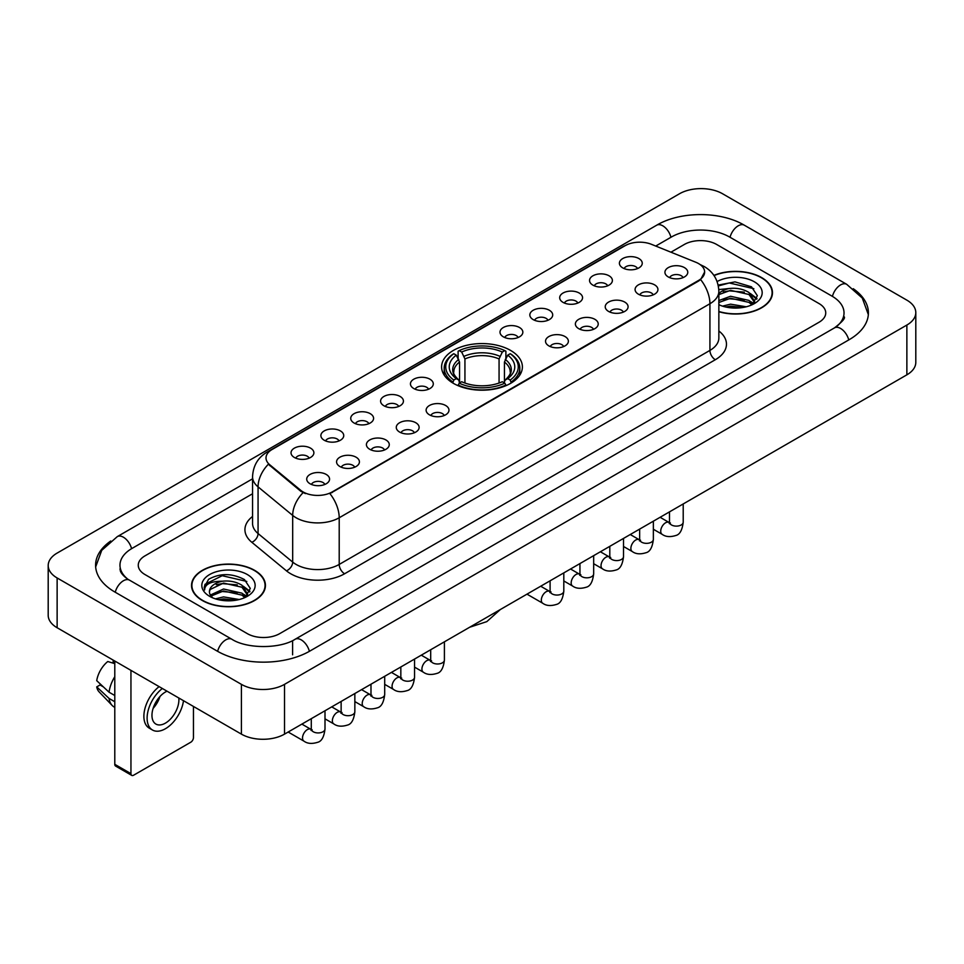 <?xml version="1.0" encoding="UTF-8"?>
<svg xmlns="http://www.w3.org/2000/svg" width="964" height="964" viewBox="0 0 964 964"><rect width="100%" height="100%" fill="white"/><g stroke="black" fill="none" stroke-linecap="round" stroke-linejoin="round"><path stroke-width="1.45" d="M510.559 350.402A40.392 23.317 0 0 0 466.54 345.341A40.392 23.317 0 0 0 441.608 366.886A40.392 23.317 0 0 0 453.442 383.371A40.392 23.317 0 0 0 497.46 388.432A40.392 23.317 0 0 0 522.392 366.886A40.392 23.317 0 0 0 510.559 350.402M592.896 285.127A11.435 6.603 180 0 1 590.619 283.259A11.435 6.603 180 0 1 594.414 275.065A11.435 6.603 180 0 1 609.055 275.8A11.435 6.603 180 0 1 611.321 283.259A11.435 6.603 180 0 1 592.896 285.127M607.669 285.814A6.856 3.964 0 0 0 605.826 283.886A6.856 3.964 0 0 0 599.066 282.886A6.856 3.964 0 0 0 594.282 285.814M563.036 302.371A11.435 6.603 180 0 1 560.771 300.503A11.435 6.603 180 0 1 564.555 292.297A11.435 6.603 180 0 1 579.207 293.032A11.435 6.603 180 0 1 581.473 300.503A11.435 6.603 180 0 1 563.036 302.371M577.81 303.045A6.856 3.964 0 0 0 575.978 301.117A6.856 3.964 0 0 0 569.218 300.117A6.856 3.964 0 0 0 564.434 303.045M533.188 319.602A11.435 6.603 180 0 1 530.923 317.734A11.435 6.603 180 0 1 534.707 309.528A11.435 6.603 180 0 1 549.36 310.263A11.435 6.603 180 0 1 551.625 317.734A11.435 6.603 180 0 1 533.188 319.602M547.962 320.289A6.856 3.964 0 0 0 546.118 318.361A6.856 3.964 0 0 0 539.37 317.349A6.856 3.964 0 0 0 534.586 320.289M503.341 336.834A11.435 6.603 180 0 1 501.075 334.966A11.435 6.603 180 0 1 504.859 326.772A11.435 6.603 180 0 1 519.5 327.507A11.435 6.603 180 0 1 521.777 334.966A11.435 6.603 180 0 1 503.341 336.834M518.114 337.521A6.856 3.964 0 0 0 516.27 335.593A6.856 3.964 0 0 0 509.51 334.592A6.856 3.964 0 0 0 504.726 337.521M413.785 388.54A11.435 6.603 180 0 1 411.52 386.672A11.435 6.603 180 0 1 415.303 378.466A11.435 6.603 180 0 1 429.944 379.201A11.435 6.603 180 0 1 432.221 386.672A11.435 6.603 180 0 1 413.785 388.54M428.558 389.227A6.856 3.964 0 0 0 426.715 387.299A6.856 3.964 0 0 0 419.955 386.287A6.856 3.964 0 0 0 415.171 389.227M383.937 405.772A11.435 6.603 180 0 1 381.66 403.904A11.435 6.603 180 0 1 385.455 395.71A11.435 6.603 180 0 1 400.096 396.445A11.435 6.603 180 0 1 402.362 403.904A11.435 6.603 180 0 1 383.937 405.772M398.71 406.459A6.856 3.964 0 0 0 396.867 404.531A6.856 3.964 0 0 0 390.107 403.53A6.856 3.964 0 0 0 385.323 406.459M354.077 423.003A11.435 6.603 180 0 1 351.812 421.135A11.435 6.603 180 0 1 355.596 412.941A11.435 6.603 180 0 1 370.248 413.677A11.435 6.603 180 0 1 372.514 421.135A11.435 6.603 180 0 1 354.077 423.003M368.851 423.69A6.856 3.964 0 0 0 367.007 421.762A6.856 3.964 0 0 0 360.259 420.762A6.856 3.964 0 0 0 355.475 423.69M324.229 440.247A11.435 6.603 180 0 1 321.964 438.379A11.435 6.603 180 0 1 325.748 430.173A11.435 6.603 180 0 1 340.388 430.908A11.435 6.603 180 0 1 342.666 438.379A11.435 6.603 180 0 1 324.229 440.247M339.003 440.922A6.856 3.964 0 0 0 337.159 438.994A6.856 3.964 0 0 0 330.399 437.993A6.856 3.964 0 0 0 325.615 440.922M294.382 457.478A11.435 6.603 180 0 1 292.104 455.611A11.435 6.603 180 0 1 295.9 447.404A11.435 6.603 180 0 1 310.541 448.139A11.435 6.603 180 0 1 312.806 455.611A11.435 6.603 180 0 1 294.382 457.478M309.155 458.165A6.856 3.964 0 0 0 307.311 456.237A6.856 3.964 0 0 0 300.551 455.225A6.856 3.964 0 0 0 295.767 458.165M622.744 267.896A11.435 6.603 180 0 1 620.479 266.028A11.435 6.603 180 0 1 624.262 257.822A11.435 6.603 180 0 1 638.903 258.569A11.435 6.603 180 0 1 641.181 266.028A11.435 6.603 180 0 1 622.744 267.896M637.517 268.582A6.856 3.964 0 0 0 635.674 266.654A6.856 3.964 0 0 0 628.914 265.654A6.856 3.964 0 0 0 624.142 268.582M638.421 294.189A11.435 6.603 180 0 1 636.156 292.321A11.435 6.603 180 0 1 639.939 284.115A11.435 6.603 180 0 1 654.592 284.85A11.435 6.603 180 0 1 656.858 292.321A11.435 6.603 180 0 1 638.421 294.189M653.194 294.863A6.856 3.964 0 0 0 651.351 292.935A6.856 3.964 0 0 0 644.603 291.935A6.856 3.964 0 0 0 639.819 294.863M608.573 311.42A11.435 6.603 180 0 1 606.308 309.552A11.435 6.603 180 0 1 610.091 301.346A11.435 6.603 180 0 1 624.732 302.081A11.435 6.603 180 0 1 627.01 309.552A11.435 6.603 180 0 1 608.573 311.42M623.346 312.107A6.856 3.964 0 0 0 621.503 310.179A6.856 3.964 0 0 0 614.743 309.167A6.856 3.964 0 0 0 609.959 312.107M578.725 328.652A11.435 6.603 180 0 1 576.448 326.784A11.435 6.603 180 0 1 580.244 318.59A11.435 6.603 180 0 1 594.884 319.325A11.435 6.603 180 0 1 597.15 326.784A11.435 6.603 180 0 1 578.725 328.652M593.499 329.339A6.856 3.964 0 0 0 591.655 327.411A6.856 3.964 0 0 0 584.895 326.41A6.856 3.964 0 0 0 580.111 329.339M548.865 345.883A11.435 6.603 180 0 1 546.6 344.015A11.435 6.603 180 0 1 550.384 335.821A11.435 6.603 180 0 1 565.037 336.557A11.435 6.603 180 0 1 567.302 344.015A11.435 6.603 180 0 1 548.865 345.883M563.639 346.57A6.856 3.964 0 0 0 561.807 344.642A6.856 3.964 0 0 0 555.047 343.642A6.856 3.964 0 0 0 550.263 346.57M429.462 414.821A11.435 6.603 180 0 1 427.197 412.966A11.435 6.603 180 0 1 430.98 404.76A11.435 6.603 180 0 1 445.633 405.495A11.435 6.603 180 0 1 447.899 412.966A11.435 6.603 180 0 1 429.462 414.821M444.235 415.508A6.856 3.964 0 0 0 442.392 413.58A6.856 3.964 0 0 0 435.644 412.58A6.856 3.964 0 0 0 430.86 415.508M399.614 432.065A11.435 6.603 180 0 1 397.349 430.197A11.435 6.603 180 0 1 401.132 421.991A11.435 6.603 180 0 1 415.773 422.726A11.435 6.603 180 0 1 418.051 430.197A11.435 6.603 180 0 1 399.614 432.065M414.387 432.74A6.856 3.964 0 0 0 412.544 430.812A6.856 3.964 0 0 0 405.784 429.811A6.856 3.964 0 0 0 401 432.74M369.766 449.296A11.435 6.603 180 0 1 367.489 447.429A11.435 6.603 180 0 1 371.273 439.223A11.435 6.603 180 0 1 385.925 439.958A11.435 6.603 180 0 1 388.191 447.429A11.435 6.603 180 0 1 369.766 449.296M384.528 449.983A6.856 3.964 0 0 0 382.696 448.055A6.856 3.964 0 0 0 375.936 447.043A6.856 3.964 0 0 0 371.152 449.983M339.906 466.528A11.435 6.603 180 0 1 337.641 464.66A11.435 6.603 180 0 1 341.425 456.466A11.435 6.603 180 0 1 356.078 457.201A11.435 6.603 180 0 1 358.343 464.66A11.435 6.603 180 0 1 339.906 466.528M354.68 467.215A6.856 3.964 0 0 0 352.836 465.287A6.856 3.964 0 0 0 346.088 464.287A6.856 3.964 0 0 0 341.304 467.215M310.059 483.759A11.435 6.603 180 0 1 307.793 481.904A11.435 6.603 180 0 1 311.577 473.698A11.435 6.603 180 0 1 326.218 474.433A11.435 6.603 180 0 1 328.495 481.904A11.435 6.603 180 0 1 310.059 483.759M324.832 484.446A6.856 3.964 0 0 0 322.988 482.518A6.856 3.964 0 0 0 316.228 481.518A6.856 3.964 0 0 0 311.444 484.446M668.281 276.945A11.435 6.603 180 0 1 666.004 275.077A11.435 6.603 180 0 1 669.799 266.883A11.435 6.603 180 0 1 684.44 267.618A11.435 6.603 180 0 1 686.705 275.077A11.435 6.603 180 0 1 668.281 276.945M683.054 277.632A6.856 3.964 0 0 0 681.211 275.704A6.856 3.964 0 0 0 674.451 274.704A6.856 3.964 0 0 0 669.667 277.632M695.863 262.268A20.569 11.881 180 0 1 698.611 263.606A20.569 11.881 180 0 1 704.636 272.005A20.569 11.881 180 0 1 698.611 280.404L332.206 491.941A20.569 11.881 180 0 1 300.804 490.363L269.739 464.744A20.569 11.881 180 0 1 266.016 457.936A20.569 11.881 180 0 1 272.041 449.525L625.142 245.663A20.569 11.881 180 0 1 651.495 244.338L695.863 262.268M718.855 311.733A36.957 21.341 0 0 0 772.477 292.695A36.957 21.341 0 0 0 761.656 277.608A36.957 21.341 0 0 0 713.902 275.391M254.617 570.339A36.957 21.341 0 0 0 214.333 565.723A36.957 21.341 0 0 0 191.523 585.437A36.957 21.341 0 0 0 202.344 600.524A36.957 21.341 0 0 0 242.627 605.139A36.957 21.341 0 0 0 265.437 585.437A36.957 21.341 0 0 0 254.617 570.339M704.636 272.005L700.611 279.572L698.611 281.018L329.893 493.604A26.667 15.4 60 0 1 339.208 517.764A30.487 17.593 180 0 1 296.105 517.764A30.487 17.593 180 0 1 292.682 515.415L258.063 486.868A30.487 17.593 180 0 1 252.556 476.782L252.556 523.44A30.487 17.593 0 0 0 258.063 533.538L292.682 562.084A30.487 17.593 0 0 0 296.105 564.434A30.487 17.593 0 0 0 339.208 564.434L709.926 350.402A30.487 17.593 0 0 0 718.855 337.954L718.855 291.297A30.487 17.593 180 0 1 709.926 303.732A26.667 15.4 -120 0 0 700.611 279.572M305.419 493.604L300.804 491.266L268.353 464.238A26.667 17.834 129.5 0 0 258.063 486.868L258.063 533.538A7.616 5.097 -50.5 0 1 251.821 542.286A38.102 22.003 180 0 1 252.556 516.463M247.338 633.649A22.859 13.195 0 0 0 279.668 633.649L819.039 322.241A22.859 13.195 0 0 0 825.738 312.914A22.859 13.195 0 0 0 819.039 303.576L716.662 244.47A22.859 13.195 0 0 0 684.332 244.47L670.944 252.194L684.332 244.47A22.859 13.195 0 0 1 716.662 244.47L819.039 303.576A22.859 13.195 0 0 1 825.738 312.914A22.859 13.195 0 0 1 819.039 322.241L279.668 633.649A22.859 13.195 0 0 1 247.338 633.649L144.962 574.544L247.338 633.649M252.556 493.761L144.962 555.879A22.859 13.195 0 0 0 138.262 565.205A22.859 13.195 0 0 0 144.962 574.544A22.859 13.195 0 0 1 138.262 565.205A22.859 13.195 0 0 1 144.962 555.879L252.556 493.761M718.855 311.493A36.572 21.124 0 0 0 772.104 292.695A36.572 21.124 0 0 0 761.391 277.765A36.572 21.124 0 0 0 714.047 275.596M722.518 306.13L730.591 304.166L746.256 306.793M725.675 306.998L730.591 306.142L742.967 307.48M718.855 300.539L730.591 296.261L748.992 300.419L752.908 304.166M718.855 302.503L730.591 298.238L748.992 302.395L751.896 304.853M718.807 289.586L729.531 288.477A19.051 11.002 0 0 0 718.855 293.586M729.531 288.477C736.833 287.706 743.328 289.055 748.992 292.526L754.571 301.298L754.438 302.744M718.855 294.61L730.591 290.333L748.992 294.502L754.511 302.286M718.855 304.323L719.674 305.07M718.855 304.708A26.667 15.4 0 0 0 754.378 303.576A26.667 15.4 0 0 0 754.378 281.801A26.667 15.4 0 0 0 717.108 281.548M752.209 304.708L757.343 295.683L751.486 286.814L735.002 281.886L718.156 285.091M718.337 285.947L729.242 282.97L753.836 288.694M723.349 291.959L729.242 290.863L744.316 292.14M752.498 295.683L756.728 299.226M723.349 299.864L729.242 298.768L744.316 300.045M752.498 303.588L753.113 303.997M726.181 307.118L742.678 307.528M750.245 293.43L756.969 298.527M750.245 301.334L753.74 303.443M202.609 600.367A36.572 21.124 0 0 0 242.47 604.946A36.572 21.124 0 0 0 265.052 585.437A36.572 21.124 0 0 0 254.339 570.495A36.572 21.124 0 0 0 214.478 565.916A36.572 21.124 0 0 0 191.896 585.437A36.572 21.124 0 0 0 202.609 600.367M215.466 598.873L223.552 596.897L239.205 599.524M218.635 599.741L223.552 598.873L235.927 600.223M245.169 597.439L250.291 588.426L244.446 579.557C231.914 573.086 219.949 573.014 208.573 579.34L204.187 587.377L204.609 589.968C204.85 584.172 210.815 581.256 222.491 581.208A19.051 11.002 0 0 0 209.429 591.655A19.051 11.002 0 0 0 210.357 595.041L223.552 589.004L241.952 593.161L245.868 596.897M210.995 596.089L223.552 590.968L241.952 595.137L244.844 597.584M222.491 581.208C229.793 580.448 236.276 581.798 241.952 585.256L247.531 594.041L247.399 595.487M209.429 591.872L210.08 589.534L223.552 583.075L241.952 587.233L247.471 595.029M210.357 595.041L212.622 597.813M247.338 574.544A26.667 15.4 0 0 0 209.622 574.544A26.667 15.4 0 0 0 209.622 596.318A26.667 15.4 0 0 0 247.338 596.318A26.667 15.4 0 0 0 247.338 574.544M204.187 587.558L205.019 584.304L222.19 575.701L246.796 581.437M216.298 584.702L222.19 583.606L237.277 584.883M245.446 588.426L249.688 591.968M216.298 592.607L222.19 591.51L237.277 592.788M245.446 596.33L246.073 596.728M219.141 599.849L235.638 600.259M243.193 586.172L249.929 591.269M243.193 594.065L246.7 596.186M452.719 382.949L453.803 380.057A36.271 20.943 0 0 1 453.803 353.716L456.297 355.162A32.764 18.919 0 0 0 456.297 378.623L458.756 380.021L459.551 382.961M459.551 381.756L459.551 362.054L456.297 355.162M458.105 358.283L458.105 351.221L459.189 350.607A36.271 20.943 0 0 1 504.811 350.607L502.316 352.041A32.764 18.919 0 0 0 461.684 352.041L464.937 358.945L464.937 383.033M499.063 383.033L499.063 358.945L502.316 352.041M458.105 385.034A37.801 21.823 0 0 0 505.895 385.034L504.811 383.166A36.271 20.943 0 0 1 459.189 383.166L458.105 385.684M505.895 385.684L505.895 385.034M453.803 353.716L452.719 354.33A37.801 21.823 0 0 0 444.199 368.127A37.801 21.823 0 0 0 452.719 381.925M504.811 350.607L505.895 351.221L505.895 358.283M459.189 383.166L461.684 381.732A32.764 18.919 0 0 0 502.316 381.732L504.811 383.166M456.297 378.623L453.803 380.057M461.684 352.041L459.189 350.607M458.756 359.403A29.306 16.918 0 0 0 458.756 380.021L458.888 380.105C454.731 376.081 453.032 373.345 453.803 371.911A28.197 16.28 0 0 1 459.551 362.054M511.282 381.925A37.801 21.823 0 0 0 519.801 368.127A37.801 21.823 0 0 0 511.282 354.33L510.197 353.716A36.271 20.943 0 0 1 510.197 380.057L511.282 382.949M510.197 380.057L507.703 378.623A32.764 18.919 0 0 0 507.703 355.162L510.197 353.716M507.703 355.162L504.449 362.054L504.449 381.756L505.244 380.021L507.703 378.623M504.449 362.054A28.197 16.28 0 0 1 510.197 371.911C510.968 373.357 509.269 376.093 505.112 380.105L505.244 380.021A29.306 16.918 0 0 0 505.244 359.403M504.449 382.961L504.449 381.756M130.947 773.646A3.808 2.205 120 0 0 131.743 775.393L115.572 766.055A3.808 2.205 -60 0 1 114.788 764.319L130.947 773.646L130.947 670.366M114.788 661.027L114.788 764.319M131.743 775.393A3.808 2.205 120 0 0 133.647 775.201L190.764 742.232A3.808 2.205 120 0 0 193.451 737.556L193.451 706.443M167.037 691.2A19.051 11.002 120 0 0 165.434 692.019A19.051 11.002 120 0 0 152.987 708.805A19.051 11.002 120 0 0 155.903 724.072A19.051 11.002 120 0 0 165.434 723.121A19.051 11.002 120 0 0 178.81 697.996M153.119 708.359A19.051 11.002 120 0 0 159.964 696.514M113.162 660.099L113.162 662.232L114.788 663.172M159.12 686.621A25.908 14.954 120 0 0 144.745 709.359A25.908 14.954 120 0 0 149.251 728.145L152.481 730.013A25.908 14.954 120 0 0 165.434 728.724A25.908 14.954 120 0 0 183.497 700.695M162.35 688.489A25.908 14.954 120 0 0 147.974 711.227A25.908 14.954 120 0 0 152.481 730.013M114.788 676.716A25.148 14.52 120 0 0 109.065 692.212L96.725 680.668A19.81 11.435 120 0 1 107.775 661.521L114.788 663.642M114.788 695.514L109.065 692.212M103.401 686.91L100.039 684.97L96.725 686.886L109.065 698.43L114.788 701.732M109.065 698.43A25.148 14.52 120 0 0 112.161 705.455A25.148 14.52 120 0 0 114.065 706.949L114.788 707.359M96.725 686.886A19.81 11.435 120 0 0 99.063 691.815L112.161 705.455M836.427 326.676A41.151 23.763 0 0 0 844.03 312.914A41.151 23.763 0 0 0 831.968 296.117L729.591 237.011A41.151 23.763 0 0 0 671.402 237.011L655.737 246.049M252.556 478.819L132.032 548.408A41.151 23.763 0 0 0 119.97 565.205A41.151 23.763 0 0 0 127.573 578.966M241.41 684.356A30.487 17.593 0 0 0 284.513 684.356L906.871 325.049A30.487 17.593 0 0 0 915.8 312.601A30.487 17.593 0 0 0 906.871 300.153L722.59 193.764A30.487 17.593 0 0 0 679.487 193.764L57.129 553.083A30.487 17.593 0 0 0 48.2 565.519A30.487 17.593 0 0 0 57.129 577.966L241.41 684.356L241.41 734.134A30.487 17.593 0 0 0 284.513 734.134L906.871 374.827A30.487 17.593 0 0 0 915.8 362.38L915.8 312.601M48.2 565.519L48.2 615.297A30.487 17.593 0 0 0 57.129 627.745L241.41 734.134M110.74 541.009A65.54 37.837 0 0 0 95.593 565.205A65.54 37.837 0 0 0 114.788 591.968L217.165 651.074A65.54 37.837 0 0 0 309.842 651.074L849.212 339.665A65.54 37.837 0 0 0 868.407 312.914A65.54 37.837 0 0 0 853.261 288.718M269.739 464.744L269.739 465.648M300.804 490.363L300.804 491.266M332.206 491.941L332.206 492.556M698.611 280.404L698.611 281.018M344.594 573.761A7.616 4.398 60 0 1 339.208 564.434L339.208 517.764L709.926 303.732L709.926 350.402A7.616 4.398 60 0 0 715.312 359.729L344.594 573.761A38.102 22.003 180 0 1 290.718 573.761A38.102 22.003 180 0 1 286.441 570.833L251.821 542.286M718.855 291.297C718.337 280.331 713.517 272.113 704.407 266.642L700.551 264.763A26.667 12.496 112 0 0 700.201 264.63M269.775 451.092A26.667 15.4 -120 0 0 267.004 452.128C257.894 457.599 253.074 465.817 252.556 476.782M267.004 452.128L622.901 246.651A26.667 15.4 60 0 1 624.925 245.796M303.082 492.676A26.667 17.834 129.5 0 0 292.682 515.415L292.682 562.084A7.616 5.097 -50.5 0 1 286.441 570.833M718.855 330.977A38.102 22.003 180 0 1 715.312 359.729M499.063 358.945A28.197 16.28 0 0 0 464.937 358.945M499.858 356.294A29.306 16.918 0 0 0 464.142 356.294M683.211 503.943L683.211 522.163A6.856 3.964 180 0 1 680.897 525.127A6.856 3.964 180 0 1 671.51 524.958A6.856 3.964 180 0 1 669.498 522.163L669.281 523.633L669.896 523.127M683.211 522.163C682.271 530.116 679.813 534.574 675.812 535.502C670.149 537.261 665.594 536.864 662.148 534.321A6.856 3.964 -60 0 1 661.099 528.826A6.856 3.964 -60 0 1 665.582 522.777A6.856 3.964 -60 0 1 665.883 522.621A6.856 3.964 -60 0 1 669.016 522.44L670.402 522.994M653.363 521.187L653.363 539.394A6.856 3.964 180 0 1 651.037 542.358A6.856 3.964 180 0 1 641.663 542.19A6.856 3.964 180 0 1 639.65 539.394L639.433 540.876L640.036 540.37M653.363 539.394C652.423 547.359 649.953 551.806 645.964 552.734C640.301 554.493 635.746 554.095 632.3 551.553A6.856 3.964 -60 0 1 631.251 546.058A6.856 3.964 -60 0 1 635.734 540.009A6.856 3.964 -60 0 1 636.035 539.852A6.856 3.964 -60 0 1 639.156 539.671L640.554 540.226M623.515 538.418L623.515 556.626A6.856 3.964 180 0 1 621.19 559.602A6.856 3.964 180 0 1 611.803 559.421A6.856 3.964 180 0 1 609.802 556.626L609.573 558.108L610.188 557.602M623.515 556.626C622.575 564.591 620.105 569.037 616.117 569.977C610.453 571.724 605.898 571.327 602.452 568.784A6.856 3.964 -60 0 1 601.403 563.289A6.856 3.964 -60 0 1 605.874 557.252A6.856 3.964 -60 0 1 606.187 557.084A6.856 3.964 -60 0 1 609.308 556.915L610.706 557.457M593.667 555.65L593.667 573.857A6.856 3.964 180 0 1 591.342 576.834A6.856 3.964 180 0 1 581.955 576.665A6.856 3.964 180 0 1 579.942 573.857L579.726 575.339L580.34 574.833M593.667 573.857C592.727 581.822 590.257 586.269 586.269 587.209C580.593 588.956 576.038 588.57 572.592 586.028A6.856 3.964 -60 0 1 571.544 580.533A6.856 3.964 -60 0 1 576.026 574.484A6.856 3.964 -60 0 1 576.327 574.315A6.856 3.964 -60 0 1 579.46 574.146L580.846 574.689M563.807 572.881L563.807 591.101A6.856 3.964 180 0 1 561.482 594.065A6.856 3.964 180 0 1 552.107 593.896A6.856 3.964 180 0 1 550.095 591.101L549.878 592.583L550.492 592.065M563.807 591.101C562.868 599.066 560.409 603.512 556.409 604.44C550.745 606.199 546.19 605.802 542.744 603.259A6.856 3.964 -60 0 1 541.696 597.764A6.856 3.964 -60 0 1 546.178 591.715A6.856 3.964 -60 0 1 546.48 591.559A6.856 3.964 -60 0 1 549.601 591.378L550.998 591.932M444.404 641.819L444.404 660.039A6.856 3.964 180 0 1 442.078 663.003A6.856 3.964 180 0 1 432.691 662.834A6.856 3.964 180 0 1 430.691 660.039L430.462 661.521L431.077 661.003M444.404 660.039C443.464 668.004 440.994 672.45 437.005 673.378C431.342 675.137 426.787 674.74 423.341 672.197A6.856 3.964 -60 0 1 422.292 666.702A6.856 3.964 -60 0 1 426.775 660.653A6.856 3.964 -60 0 1 427.076 660.497A6.856 3.964 -60 0 1 430.197 660.316L431.595 660.87M414.556 659.063L414.556 677.27A6.856 3.964 180 0 1 412.231 680.235A6.856 3.964 180 0 1 402.844 680.066A6.856 3.964 180 0 1 400.831 677.27L400.614 678.752L401.229 678.246M414.556 677.27C413.616 685.235 411.146 689.682 407.157 690.61C401.494 692.369 396.939 691.971 393.493 689.429A6.856 3.964 -60 0 1 392.432 683.934A6.856 3.964 -60 0 1 396.915 677.897A6.856 3.964 -60 0 1 397.228 677.728A6.856 3.964 -60 0 1 400.349 677.547L401.735 678.102M384.696 676.294L384.696 694.502A6.856 3.964 180 0 1 382.383 697.478A6.856 3.964 180 0 1 372.996 697.309A6.856 3.964 180 0 1 370.983 694.502L370.766 695.984L371.381 695.478M384.696 694.502C383.756 702.467 381.298 706.913 377.298 707.853C371.634 709.6 367.079 709.203 363.633 706.66A6.856 3.964 -60 0 1 362.584 701.165A6.856 3.964 -60 0 1 367.067 695.128A6.856 3.964 -60 0 1 367.368 694.96A6.856 3.964 -60 0 1 370.501 694.791L371.887 695.333M354.848 693.526L354.848 711.733A6.856 3.964 180 0 1 352.523 714.71A6.856 3.964 180 0 1 343.148 714.541A6.856 3.964 180 0 1 341.136 711.733L340.919 713.215L341.521 712.709M354.848 711.733C353.909 719.698 351.438 724.145 347.45 725.085C341.786 726.832 337.231 726.446 333.785 723.904A6.856 3.964 -60 0 1 332.737 718.409A6.856 3.964 -60 0 1 337.219 712.36A6.856 3.964 -60 0 1 337.521 712.191A6.856 3.964 -60 0 1 340.641 712.022L342.039 712.577M325.001 710.769L325.001 728.977A6.856 3.964 180 0 1 322.675 731.941A6.856 3.964 180 0 1 313.288 731.772A6.856 3.964 180 0 1 311.288 728.977L311.059 730.459L311.673 729.941M325.001 728.977C324.061 736.942 321.59 741.388 317.602 742.316C311.938 744.075 307.383 743.678 303.937 741.135A6.856 3.964 -60 0 1 302.889 735.64A6.856 3.964 -60 0 1 307.359 729.591A6.856 3.964 -60 0 1 307.673 729.435A6.856 3.964 -60 0 1 310.794 729.254L312.179 729.808M309.384 651.339A12.195 7.037 -120 0 0 301.226 639.867A12.195 7.037 -120 0 0 295.129 639.265C280.126 648.965 246.868 648.965 231.878 639.265L129.501 580.159C128.284 579.713 122.344 575.665 120.476 571.375L119.97 568.941M217.623 651.339A12.195 7.037 -60 0 1 225.781 639.867A12.195 7.037 -60 0 1 231.878 639.265M115.246 592.233A12.195 7.037 -60 0 1 123.404 580.762A12.195 7.037 -60 0 1 129.501 580.159M95.653 566.928L101.726 550.348L117.307 536.611A12.195 7.037 60 0 1 123.404 537.213A12.195 7.037 60 0 1 131.574 548.685M117.307 536.611L656.689 225.202A12.195 7.037 60 0 1 662.774 225.805A12.195 7.037 60 0 1 670.944 237.277M656.689 225.202C680.464 211.056 720.53 211.056 744.316 225.202A12.195 7.037 120 0 0 738.219 225.805A12.195 7.037 120 0 0 730.049 237.277M868.347 314.626L862.274 298.045L846.693 284.308A12.195 7.037 120 0 0 840.596 284.91A12.195 7.037 120 0 0 832.426 296.382M848.754 339.931A12.195 7.037 -120 0 0 840.596 328.471A12.195 7.037 -120 0 0 834.499 327.868L295.129 639.265M284.513 734.134L284.513 684.356M57.129 627.745L57.129 577.966M906.871 374.827L906.871 325.049M292.598 654.809L292.598 641.12M622.901 246.651L627.793 244.374M772.104 295.743L772.104 292.695M754.571 302.6L754.571 301.298M265.052 588.486L265.052 585.437M247.531 595.342L247.531 594.041M191.896 588.486L191.896 585.437M500.328 609.537L486.82 621.623L469.601 627.275M444.199 375.104L444.199 368.127M519.801 375.104L519.801 368.127M662.148 534.321L653.363 529.248M669.498 511.872L669.498 522.163M669.016 522.44L660.099 517.294M632.3 551.553L623.515 546.48M639.65 529.103L639.65 539.394M639.156 539.671L630.251 534.526M602.452 568.784L593.667 563.711M609.802 546.335L609.802 556.626M609.308 556.915L600.391 551.769M572.592 586.028L563.807 580.955M579.942 563.566L579.942 573.857M579.46 574.146L570.543 569.001M542.744 603.259L526.971 594.149M550.095 580.81L550.095 591.101M549.601 591.378L540.696 586.233M423.341 672.197L414.556 667.124M430.691 649.748L430.691 660.039M430.197 660.316L421.292 655.171M393.493 689.429L384.696 684.356M400.831 666.98L400.831 677.27M400.349 677.547L391.432 672.402M363.633 706.66L354.848 701.587M370.983 684.211L370.983 694.502M370.501 694.791L361.584 689.646M333.785 723.904L325.001 718.831M341.136 701.443L341.136 711.733M340.641 712.022L331.737 706.877M303.937 741.135L288.164 732.025M311.288 718.686L311.288 728.977M310.794 729.254L301.877 724.109M844.03 316.65C845.729 317.879 842.548 321.614 834.499 327.868M744.316 225.202L846.693 284.308"/></g></svg>
